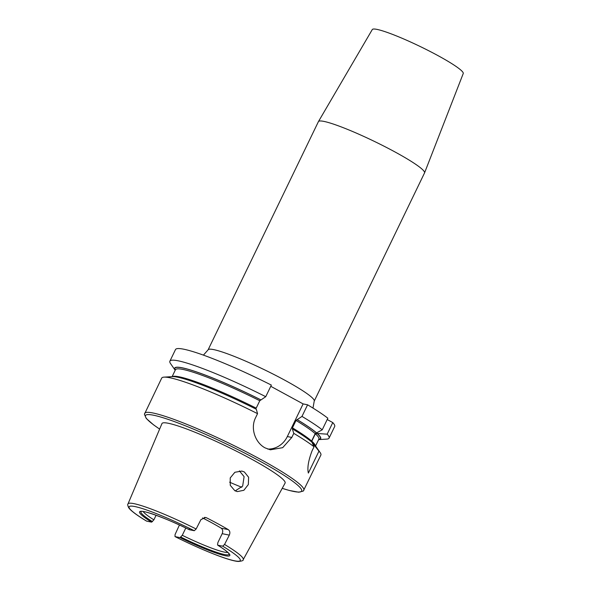 <?xml version="1.0" encoding="UTF-8"?>
<svg xmlns="http://www.w3.org/2000/svg" width="591" height="591" viewBox="0 0 591 591"><rect width="100%" height="100%" fill="white"/><g stroke="black" fill="none" stroke-linecap="round" stroke-linejoin="round"><path stroke-width="0.89" d="M239.407 470.887L244.098 476.634L242.665 486.09L235.211 490.907M234.826 490.707L237.294 491.609L243.876 490.279L248.338 484.539L248.619 477.269L244.356 471.965L241.845 471.057L234.871 472.283L230.209 477.949L230.276 485.329L234.826 490.707M257.543 413.648A88.399 9.855 -154.2 0 0 164.039 377.139L172.247 376.63A81.1 9.042 -154.2 0 1 256.317 409.26L257.543 413.648L255.571 417.719C250.111 428.386 255.356 442.866 265.145 447.904L270.353 449.81L282.683 447.668L291.806 437.443L293.779 433.373L292.36 428.933M189.15 528.997L189.364 529.728L194.284 530.718L196.146 528.997L200.91 519.652L205.535 517.45L206.628 517.834A64.722 7.218 25.8 0 1 217.998 523.825A64.722 7.218 25.8 0 1 228.237 529.595C229.943 530.866 230.305 532.698 229.308 535.114L222.179 533.68C223.139 531.243 222.807 529.41 221.189 528.184A47.708 5.319 -154.2 0 0 211.157 522.451A47.708 5.319 -154.2 0 0 202.565 517.93M179.428 525.015L175.076 534.523L174.995 536.584C201.516 549.874 229.411 561.007 238.262 561.45C241.918 561.132 243.566 560.534 243.204 559.647L285.076 483.12A68.379 7.624 -154.2 0 0 251.027 458.838A68.379 7.624 -154.2 0 0 161.949 423.599L127.988 503.946C127.449 504.249 127.686 505.527 128.698 507.772L129.643 508.947C132.487 511.976 138.131 516.032 146.568 521.114L151.614 522.149L153.874 519.844L156.083 515.271M222.179 533.68L217.931 542.464L217.547 544.459L217.769 545.19L222.689 546.18L224.55 544.459L229.308 535.114M222.689 546.18A61.745 6.885 -154.2 0 1 234.516 560.793A61.745 6.885 -154.2 0 1 175.091 536.621L180.011 537.603L182.272 535.306A47.708 5.319 -154.2 0 0 227.816 552.437M182.272 535.306L185.803 528.007M314.22 401.134L424.53 172.941A58.93 6.567 -154.2 0 0 424.552 172.89L463.241 73.52A50.516 5.629 -154.2 0 0 438.049 55.657A50.516 5.629 -154.2 0 0 372.286 29.55L318.438 121.591A58.93 6.567 -154.2 0 0 318.409 121.643L208.098 349.835A58.93 6.567 25.8 0 1 284.855 380.242A58.93 6.567 25.8 0 1 314.22 401.134L312.979 408.078M424.552 172.89A58.93 6.567 -154.2 0 0 395.165 152.05A58.93 6.567 -154.2 0 0 318.438 121.591M164.039 377.139A88.399 9.855 -154.2 0 0 161.69 378.129L144.411 414.261L146.302 418.502L153.571 424.855L159.622 429.103M307.586 404.805A88.399 9.855 -154.2 0 1 327.842 418.206L322.235 429.812L315.195 433.639L311.612 441.049A79.659 8.88 -154.2 0 0 292.442 427.862L296.017 420.452L301.979 416.411L307.586 404.805L303.109 403.904L270.759 386.292M316.488 432.797A81.1 9.042 -154.2 0 0 297.103 419.573M322.235 429.812A88.399 9.855 -154.2 0 0 301.979 416.411M292.552 428.985A81.1 9.042 -154.2 0 1 311.937 442.216L314.035 446.774A88.399 9.855 -154.2 0 0 293.779 433.373M292.427 428.963L292.442 427.862M311.804 442.105L311.775 441.196L315.358 433.787L317.116 433.469L327.163 434.178L332.77 422.572L327.2 419.536M332.77 422.572A88.399 9.855 -154.2 0 1 334.676 426.51L329.069 438.116A88.399 9.855 -154.2 0 1 326.72 439.106L318.638 439.615A81.1 9.042 -154.2 0 0 317.463 433.661M260.867 399.848A81.1 9.042 -154.2 0 0 175.195 370.269L170.57 363.628A88.399 9.855 -154.2 0 1 169.89 361.167A88.399 9.855 -154.2 0 1 265.743 396.687L259.781 400.728L256.206 408.137A79.659 8.88 -154.2 0 0 172.424 376.615M329.069 438.116A88.399 9.855 -154.2 0 0 327.163 434.178M265.743 396.687L271.35 385.081A88.399 9.855 -154.2 0 0 175.497 349.562L169.89 361.167M159.636 429.081A86.714 9.663 -154.2 0 1 164.209 418.096A86.714 9.663 -154.2 0 1 258.4 460.323A86.714 9.663 -154.2 0 1 282.217 488.343L289.295 490.464L298.721 492.214L303.286 491.069L320.869 455.077A88.399 9.855 -154.2 0 0 320.182 452.625A88.399 9.855 -154.2 0 0 318.963 451.14L312.24 442.666M314.035 446.774L312.063 450.852C308.384 460.544 307.15 467.954 308.362 473.066L318.963 451.14M320.182 452.625L315.491 445.873A81.1 9.042 -154.2 0 0 312.912 443.08M143.192 511.525A47.708 5.319 -154.2 0 0 153.874 519.844M217.547 544.459L217.769 545.19A50.139 5.592 -154.2 0 1 225.149 555.695A50.139 5.592 -154.2 0 1 180.011 537.603M303.109 403.904L287.329 436.55A22.451 20.478 -78.6 0 1 267.649 449.042M303.848 490.286A88.399 9.855 -154.2 0 0 259.804 458.948A88.399 9.855 -154.2 0 0 144.669 413.338M196.146 528.997A63.983 7.129 -154.2 0 0 127.988 503.946M229.618 482.19A56.13 6.257 -154.2 0 0 241.822 487.28M316.311 432.767A80.782 9.005 -154.2 0 0 296.978 419.544M315.195 433.639A79.659 8.88 -154.2 0 0 296.017 420.452M318.726 439.438A80.782 9.005 -154.2 0 0 317.116 433.469M260.742 399.819A80.782 9.005 -154.2 0 0 175.283 370.092M315.387 445.725A79.659 8.88 -154.2 0 0 311.775 441.196M315.564 445.976L318.889 439.091A79.659 8.88 -154.2 0 0 315.358 433.787M259.781 400.728A79.659 8.88 -154.2 0 0 175.446 369.752L172.121 376.637M189.305 529.706C166.743 518.366 142.852 510.033 141.153 511.496L141.19 511.474A48.92 5.452 -154.2 0 0 152.441 521.624M189.364 529.728A50.139 5.592 -154.2 0 0 144.226 511.643A50.139 5.592 -154.2 0 0 151.614 522.149M194.284 530.718A61.745 6.885 -154.2 0 0 134.859 506.546A61.745 6.885 -154.2 0 0 146.694 521.159M180.839 537.086A48.92 5.452 -154.2 0 0 229.101 554.003L228.747 553.435C227.395 551.713 223.708 548.95 217.68 545.153M243.204 559.647A63.983 7.129 -154.2 0 0 224.55 544.459M221.189 528.184L228.237 529.595M206.628 517.834L204.368 517.384M291.806 437.443L287.329 436.55M208.098 349.835L203.422 355.117"/></g></svg>
